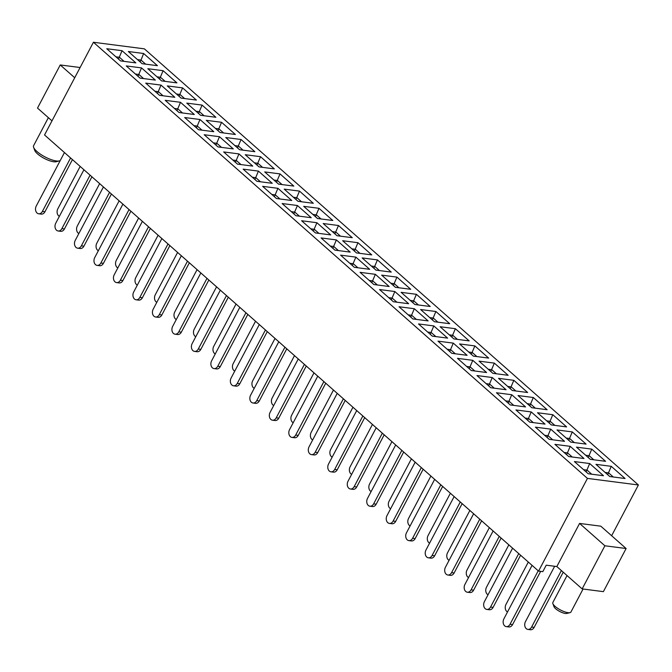 <?xml version="1.0" encoding="UTF-8"?>
<svg xmlns="http://www.w3.org/2000/svg" width="672" height="672" viewBox="0 0 672 672"><rect width="100%" height="100%" fill="white"/><g stroke="black" fill="none" stroke-linecap="round" stroke-linejoin="round"><path stroke-width="1.01" d="M59.354 160.91L56.188 161.717A12.776 3.839 -152.2 0 1 53.701 161.759A12.776 3.839 -152.2 0 1 42.252 157.273A12.776 3.839 -152.2 0 1 34.734 150.41L33.617 147.336A15.33 4.612 27.8 0 0 42.63 155.576A15.33 4.612 27.8 0 0 56.372 160.961A15.33 4.612 27.8 0 0 59.354 160.91A15.33 4.612 27.8 0 0 60.245 160.524M570.024 612.629L566.857 613.444A7.669 2.302 -152.2 0 1 565.362 613.469A7.669 2.302 -152.2 0 1 558.491 610.772A7.669 2.302 -152.2 0 1 553.988 606.656L552.863 603.582A10.223 3.074 27.8 0 0 558.877 609.076A10.223 3.074 27.8 0 0 568.033 612.671A10.223 3.074 27.8 0 0 570.024 612.629A10.223 3.074 27.8 0 0 570.94 612.016L583.061 589.016M454.146 496.574L425.956 550.04A5.107 3.797 -82.6 0 0 426.754 557.054A5.107 3.797 -82.6 0 0 428.366 557.819A5.107 3.797 -82.6 0 0 432.096 555.458L460.278 501.992M432.096 555.458L434.641 555.786A5.107 3.797 97.4 0 1 430.92 558.146L428.366 557.819M527.881 629.404L530.426 629.74A5.107 3.797 -82.6 0 0 534.148 627.379L531.602 627.052A5.107 3.797 97.4 0 1 527.881 629.404A5.107 3.797 97.4 0 1 526.26 628.648A5.107 3.797 97.4 0 1 525.462 621.634L554.652 566.269M507.528 611.948A5.107 3.797 97.4 0 1 506.772 611.453A5.107 3.797 97.4 0 1 505.982 604.43L528.318 562.052M488.04 594.745A5.107 3.797 97.4 0 1 487.292 594.25A5.107 3.797 97.4 0 1 486.494 587.227L508.838 544.858M468.56 577.55A5.107 3.797 97.4 0 1 467.804 577.046A5.107 3.797 97.4 0 1 467.015 570.024L489.35 527.654M473.626 513.769L445.444 567.235A5.107 3.797 -82.6 0 0 446.233 574.258A5.107 3.797 -82.6 0 0 447.854 575.014A5.107 3.797 -82.6 0 0 451.576 572.653L479.766 519.187M451.576 572.653L454.121 572.989A5.107 3.797 97.4 0 1 450.4 575.35L447.854 575.014M449.072 560.347A5.107 3.797 97.4 0 1 448.325 559.843A5.107 3.797 97.4 0 1 447.527 552.821L469.871 510.451M493.114 530.972L464.923 584.438A5.107 3.797 -82.6 0 0 465.721 591.461A5.107 3.797 -82.6 0 0 467.342 592.217A5.107 3.797 -82.6 0 0 471.064 589.856L499.254 536.39M471.064 589.856L473.609 590.184A5.107 3.797 97.4 0 1 469.888 592.544L467.342 592.217M512.602 548.176L484.411 601.642A5.107 3.797 -82.6 0 0 485.201 608.664A5.107 3.797 -82.6 0 0 486.822 609.42A5.107 3.797 -82.6 0 0 490.543 607.06L518.734 553.594M490.543 607.06L493.097 607.387A5.107 3.797 97.4 0 1 489.367 609.748L486.822 609.42M532.081 565.379L503.891 618.845A5.107 3.797 -82.6 0 0 504.689 625.867A5.107 3.797 -82.6 0 0 506.31 626.623A5.107 3.797 -82.6 0 0 510.031 624.263L538.222 570.797M510.031 624.263L512.576 624.59A5.107 3.797 97.4 0 1 508.855 626.951L506.31 626.623M579.575 523.429L600.802 526.176L626.119 548.52L604.884 545.782L579.575 523.429L556.836 566.555L546.227 565.177L542.816 571.645L538.566 571.099L44.545 134.971L93.425 42.26L144.379 48.846L638.4 484.974L611.638 535.735M638.4 484.974L587.446 478.397L93.425 42.26M538.566 571.099L587.446 478.397M140.07 61.874L141.019 60.068L137.516 59.615M145.648 64.159L141.019 60.068L143.623 53.491L157.433 65.68L142.145 63.706L128.335 51.517L143.623 53.491M476.885 356.58L472.256 352.498L468.754 352.044M471.307 354.295L474.86 345.912L488.67 358.1L473.382 356.126L459.572 343.938L474.86 345.912M496.373 373.783L491.744 369.692L488.242 369.239M490.795 371.498L494.348 363.115L508.15 375.304L492.87 373.33L479.06 361.141L494.348 363.115M515.852 390.986L511.224 386.896L507.721 386.442M510.275 388.702L513.828 380.318L527.638 392.507L512.35 390.533L498.54 378.344L513.828 380.318M535.34 408.181L530.712 404.099L527.209 403.645M529.763 405.905L533.316 397.513L547.126 409.71L531.838 407.728L518.028 395.539L533.316 397.513M554.828 425.384L550.2 421.302L546.689 420.848M549.251 423.1L552.796 414.716L566.605 426.905L551.317 424.931L537.516 412.742L552.796 414.716M574.308 442.588L569.68 438.505L566.177 438.052M568.73 440.303L572.284 431.92L586.093 444.108L570.805 442.134L556.996 429.946L572.284 431.92M593.796 459.791L589.168 455.7L585.665 455.246M588.218 457.506L591.772 449.123L605.573 461.311L590.293 459.337L576.484 447.149L591.772 449.123M613.276 476.994L608.647 472.903L605.144 472.45M607.698 474.709L611.251 466.326L625.061 478.514L609.773 476.54L595.963 464.344L611.251 466.326M143.564 78.574L138.936 74.483L135.425 74.029M137.978 76.289L141.532 67.906L155.341 80.094L140.053 78.12L126.252 65.932L141.532 67.906M163.044 95.777L158.416 91.686L154.913 91.232M157.466 93.492L161.02 85.109L174.829 97.297L159.541 95.323L145.732 83.126L161.02 85.109M182.532 112.972L177.904 108.889L174.401 108.436M176.954 110.687L180.508 102.304L194.309 114.492L179.029 112.518L165.22 100.33L180.508 102.304M457.405 339.377L452.777 335.294L449.266 334.841M451.819 337.092L455.372 328.709L469.182 340.897L453.894 338.923L440.093 326.735L455.372 328.709M437.917 322.174L433.289 318.091L429.786 317.638M432.34 319.897L435.893 311.506L449.702 323.702L434.414 321.728L420.605 309.532L435.893 311.506M418.429 304.979L413.801 300.888L410.298 300.434M412.852 302.694L416.405 294.311L430.214 306.499L414.926 304.525L401.117 292.337L416.405 294.311M398.95 287.776L394.321 283.685L390.818 283.24M393.372 285.491L396.925 277.108L410.726 289.296L395.447 287.322L381.637 275.134L396.925 277.108M379.462 270.572L374.833 266.49L371.33 266.036M373.884 268.288L377.437 259.904L391.247 272.093L375.959 270.119L362.149 257.93L377.437 259.904M359.982 253.369L355.354 249.287L351.842 248.833M354.396 251.084L357.949 242.701L371.759 254.898L356.471 252.916L342.67 240.727L357.949 242.701M340.494 236.174L335.866 232.084L332.363 231.63M334.916 233.89L338.47 225.506L352.279 237.695L336.991 235.721L323.182 223.524L338.47 225.506M321.006 218.971L316.378 214.88L312.875 214.427M315.428 216.686L318.982 208.303L332.791 220.492L317.503 218.518L303.694 206.329L318.982 208.303M301.526 201.768L296.898 197.686L293.395 197.232M295.949 199.483L299.502 191.1L313.303 203.288L298.024 201.314L284.214 189.126L299.502 191.1M282.038 184.565L277.41 180.482L273.907 180.029M276.461 182.28L280.014 173.897L293.824 186.085L278.536 184.111L264.726 171.923L280.014 173.897M262.559 167.362L257.93 163.279L254.419 162.826M256.973 165.085L260.526 156.694L274.336 168.89L259.048 166.908L245.246 154.72L260.526 156.694M243.071 150.167L238.442 146.076L234.94 145.622M237.493 147.882L241.046 139.499L254.856 151.687L239.568 149.713L225.758 137.525L241.046 139.499M223.583 132.964L218.954 128.873L215.452 128.419M218.005 130.679L221.558 122.296L235.368 134.484L220.08 132.51L206.27 120.322L221.558 122.296M204.103 115.76L199.475 111.678L195.972 111.224M198.526 113.476L202.079 105.092L215.88 117.281L200.6 115.307L186.791 103.118L202.079 105.092M184.615 98.557L179.987 94.475L176.484 94.021M179.038 96.272L182.591 87.889L196.4 100.078L181.112 98.104L167.303 85.915L182.591 87.889M165.136 81.354L160.507 77.272L156.996 76.818M159.55 79.078L163.103 70.686L176.912 82.883L161.624 80.909L147.823 68.712L163.103 70.686M513.769 405.401L509.141 401.31L505.638 400.856M508.192 403.116L511.745 394.733L525.554 406.921L510.266 404.947L496.457 392.759L511.745 394.733M533.257 422.596L528.629 418.513L525.118 418.06M527.68 420.319L531.224 411.928L545.034 424.124L529.746 422.15L515.945 409.954L531.224 411.928M552.737 439.799L548.108 435.716L544.606 435.263M547.159 437.514L550.712 429.131L564.522 441.319L549.234 439.345L535.424 427.157L550.712 429.131M572.225 457.002L567.596 452.92L564.094 452.466M566.647 454.717L570.2 446.334L584.002 458.522L568.722 456.548L554.912 444.36L570.2 446.334M591.704 474.205L587.076 470.114L583.573 469.661M586.127 471.92L589.68 463.537L603.49 475.726L588.202 473.752L574.392 461.563L589.68 463.537M124.076 61.37L119.448 57.288L115.945 56.834M118.499 59.086L122.052 50.702L135.862 62.891L120.574 60.917L106.764 48.728L122.052 50.702M494.281 388.198L489.653 384.107L486.15 383.662M488.704 385.913L492.257 377.53L506.066 389.718L490.778 387.744L476.969 375.556L492.257 377.53M474.802 370.994L470.173 366.912L466.67 366.458M469.224 368.71L472.777 360.326L486.578 372.515L471.299 370.541L457.489 358.352L472.777 360.326M455.314 353.791L450.685 349.709L447.182 349.255M449.736 351.506L453.289 343.123L467.099 355.312L451.811 353.338L438.001 341.149L453.289 343.123M435.834 336.588L431.206 332.506L427.694 332.052M430.256 334.312L433.801 325.928L447.611 338.117L432.323 336.143L418.522 323.946L433.801 325.928M416.346 319.393L411.718 315.302L408.215 314.849M410.768 317.108L414.322 308.725L428.131 320.914L412.843 318.94L399.034 306.751L414.322 308.725M396.858 302.19L392.23 298.108L388.727 297.654M391.28 299.905L394.834 291.522L408.643 303.71L393.355 301.736L379.546 289.548L394.834 291.522M377.378 284.987L372.75 280.904L369.247 280.451M371.801 282.702L375.354 274.319L389.155 286.507L373.876 284.533L360.066 272.345L375.354 274.319M357.89 267.784L353.262 263.701L349.759 263.248M352.313 265.507L355.866 257.116L369.676 269.312L354.388 267.33L340.578 255.142L355.866 257.116M338.411 250.589L333.782 246.498L330.271 246.044M332.833 248.304L336.378 239.921L350.188 252.109L334.9 250.135L321.098 237.938L336.378 239.921M318.923 233.386L314.294 229.295L310.792 228.841M313.345 231.101L316.898 222.718L330.708 234.906L315.42 232.932L301.61 220.744L316.898 222.718M299.435 216.182L294.806 212.1L291.304 211.646M293.857 213.898L297.41 205.514L311.22 217.703L295.932 215.729L282.122 203.54L297.41 205.514M279.955 198.979L275.327 194.897L271.824 194.443M274.378 196.694L277.931 188.311L291.732 200.5L276.452 198.526L262.643 186.337L277.931 188.311M260.467 181.776L255.839 177.694L252.336 177.24M254.89 179.5L258.443 171.108L272.252 183.305L256.964 181.331L243.155 169.134L258.443 171.108M240.988 164.581L236.359 160.49L232.848 160.037M235.41 162.296L238.955 153.913L252.764 166.102L237.476 164.128L223.675 151.939L238.955 153.913M221.5 147.378L216.871 143.287L213.368 142.842M215.922 145.093L219.475 136.71L233.285 148.898L217.997 146.924L204.187 134.736L219.475 136.71M202.012 130.175L197.383 126.092L193.88 125.639M196.434 127.89L199.987 119.507L213.797 131.695L198.509 129.721L184.699 117.533L199.987 119.507M626.119 548.52L603.38 591.646L582.154 588.899L556.836 566.555M51.988 120.859L37.506 108.074L60.236 64.957L80.111 67.519M390.617 508.738A5.107 3.797 97.4 0 1 389.869 508.242A5.107 3.797 97.4 0 1 389.071 501.22L411.415 458.85M356.723 410.567L328.532 464.033A5.107 3.797 -82.6 0 0 329.33 471.055A5.107 3.797 -82.6 0 0 330.943 471.811A5.107 3.797 -82.6 0 0 334.673 469.451L362.855 415.985M334.673 469.451L337.218 469.778A5.107 3.797 97.4 0 1 333.497 472.139L330.943 471.811M337.218 469.778L364.72 417.623M273.714 405.535A5.107 3.797 97.4 0 1 272.958 405.031A5.107 3.797 97.4 0 1 272.168 398.009L294.504 355.639M239.812 307.356L211.621 360.822A5.107 3.797 -82.6 0 0 212.419 367.844A5.107 3.797 -82.6 0 0 214.04 368.6A5.107 3.797 -82.6 0 0 217.762 366.24L245.952 312.774M217.762 366.24L220.307 366.568A5.107 3.797 97.4 0 1 216.586 368.928L214.04 368.6M220.307 366.568L247.808 314.412M156.803 302.324A5.107 3.797 97.4 0 1 156.055 301.82A5.107 3.797 97.4 0 1 155.257 294.806L177.601 252.428M122.909 204.145L94.718 257.611A5.107 3.797 -82.6 0 0 95.508 264.634A5.107 3.797 -82.6 0 0 97.129 265.39A5.107 3.797 -82.6 0 0 100.85 263.029L129.041 209.563M100.85 263.029L103.404 263.357A5.107 3.797 97.4 0 1 99.674 265.717L97.129 265.39M103.404 263.357L130.897 211.201M371.137 491.543A5.107 3.797 97.4 0 1 370.381 491.039A5.107 3.797 97.4 0 1 369.592 484.016L391.927 441.647M337.235 393.364L309.044 446.83A5.107 3.797 -82.6 0 0 309.842 453.852A5.107 3.797 -82.6 0 0 311.464 454.608A5.107 3.797 -82.6 0 0 315.185 452.248L343.375 398.782M315.185 452.248L317.73 452.575A5.107 3.797 97.4 0 1 314.009 454.936L311.464 454.608M317.73 452.575L345.232 400.42M254.226 388.332A5.107 3.797 97.4 0 1 253.478 387.828A5.107 3.797 97.4 0 1 252.68 380.814L275.024 338.436M220.332 290.153L192.142 343.619A5.107 3.797 -82.6 0 0 192.931 350.641A5.107 3.797 -82.6 0 0 194.552 351.397A5.107 3.797 -82.6 0 0 198.274 349.037L226.464 295.571M198.274 349.037L200.827 349.364A5.107 3.797 97.4 0 1 197.098 351.725L194.552 351.397M200.827 349.364L228.32 297.209M137.323 285.121A5.107 3.797 97.4 0 1 136.567 284.626A5.107 3.797 97.4 0 1 135.769 277.603L158.113 235.225M103.421 186.942L75.23 240.416A5.107 3.797 -82.6 0 0 76.028 247.43A5.107 3.797 -82.6 0 0 77.641 248.186A5.107 3.797 -82.6 0 0 81.371 245.826L109.561 192.36M81.371 245.826L83.916 246.162A5.107 3.797 97.4 0 1 80.195 248.522L77.641 248.186M83.916 246.162L111.418 194.006M434.658 479.371L406.468 532.837A5.107 3.797 -82.6 0 0 407.266 539.86A5.107 3.797 -82.6 0 0 408.887 540.616A5.107 3.797 -82.6 0 0 412.608 538.255L440.798 484.789M412.608 538.255L415.153 538.583A5.107 3.797 97.4 0 1 411.432 540.943L408.887 540.616M415.153 538.583L442.655 486.427M351.649 474.34A5.107 3.797 97.4 0 1 350.902 473.836A5.107 3.797 97.4 0 1 350.104 466.813L372.448 424.444M317.755 376.16L289.565 429.626A5.107 3.797 -82.6 0 0 290.354 436.649A5.107 3.797 -82.6 0 0 291.976 437.405A5.107 3.797 -82.6 0 0 295.697 435.044L323.887 381.578M295.697 435.044L298.25 435.372A5.107 3.797 97.4 0 1 294.521 437.732L291.976 437.405M298.25 435.372L325.744 383.216M234.746 371.129A5.107 3.797 97.4 0 1 233.99 370.633A5.107 3.797 97.4 0 1 233.192 363.611L255.536 321.233M200.844 272.95L172.654 326.416A5.107 3.797 -82.6 0 0 173.452 333.438A5.107 3.797 -82.6 0 0 175.064 334.194A5.107 3.797 -82.6 0 0 178.794 331.834L206.984 278.368M178.794 331.834L181.339 332.17A5.107 3.797 97.4 0 1 177.618 334.53L175.064 334.194M181.339 332.17L208.841 280.014M117.835 267.918A5.107 3.797 97.4 0 1 117.079 267.422A5.107 3.797 97.4 0 1 116.29 260.4L138.625 218.03M83.933 169.747L55.751 223.213A5.107 3.797 -82.6 0 0 56.54 230.236A5.107 3.797 -82.6 0 0 58.162 230.992A5.107 3.797 -82.6 0 0 61.883 228.631L90.073 175.165M61.883 228.631L64.428 228.959A5.107 3.797 97.4 0 1 60.707 231.319L58.162 230.992M64.428 228.959L91.93 176.803M415.178 462.168L386.988 515.634A5.107 3.797 -82.6 0 0 387.778 522.656A5.107 3.797 -82.6 0 0 389.399 523.412A5.107 3.797 -82.6 0 0 393.12 521.052L421.31 467.586M393.12 521.052L395.674 521.38A5.107 3.797 97.4 0 1 391.944 523.74L389.399 523.412M395.674 521.38L423.167 469.224M332.17 457.136A5.107 3.797 97.4 0 1 331.414 456.632A5.107 3.797 97.4 0 1 330.616 449.618L352.96 407.24M298.267 358.957L270.077 412.423A5.107 3.797 -82.6 0 0 270.875 419.446A5.107 3.797 -82.6 0 0 272.488 420.202A5.107 3.797 -82.6 0 0 276.217 417.841L304.408 364.375M276.217 417.841L278.762 418.177A5.107 3.797 97.4 0 1 275.041 420.529L272.488 420.202M278.762 418.177L306.264 366.013M215.258 353.926A5.107 3.797 97.4 0 1 214.502 353.43A5.107 3.797 97.4 0 1 213.713 346.408L236.048 304.038M181.356 255.755L153.174 309.221A5.107 3.797 -82.6 0 0 153.964 316.235A5.107 3.797 -82.6 0 0 155.585 316.999A5.107 3.797 -82.6 0 0 159.306 314.639L187.496 261.173M159.306 314.639L161.851 314.966A5.107 3.797 97.4 0 1 158.13 317.327L155.585 316.999M161.851 314.966L189.353 262.811M98.347 250.723A5.107 3.797 97.4 0 1 97.6 250.219A5.107 3.797 97.4 0 1 96.802 243.197L119.146 200.827M64.453 152.544L36.263 206.01A5.107 3.797 -82.6 0 0 37.061 213.032A5.107 3.797 -82.6 0 0 38.674 213.788A5.107 3.797 -82.6 0 0 42.395 211.428L70.585 157.962M42.395 211.428L44.948 211.756A5.107 3.797 97.4 0 1 41.227 214.116L38.674 213.788M44.948 211.756L72.442 159.6M429.593 543.144A5.107 3.797 97.4 0 1 428.837 542.64A5.107 3.797 97.4 0 1 428.039 535.626L450.383 493.248M395.69 444.965L367.5 498.431A5.107 3.797 -82.6 0 0 368.298 505.453A5.107 3.797 -82.6 0 0 369.911 506.209A5.107 3.797 -82.6 0 0 373.64 503.849L401.831 450.383M373.64 503.849L376.186 504.176A5.107 3.797 97.4 0 1 372.464 506.537L369.911 506.209M376.186 504.176L403.687 452.021M312.682 439.933A5.107 3.797 97.4 0 1 311.926 439.438A5.107 3.797 97.4 0 1 311.136 432.415L333.472 390.037M278.779 341.762L250.597 395.228A5.107 3.797 -82.6 0 0 251.387 402.242A5.107 3.797 -82.6 0 0 253.008 403.007A5.107 3.797 -82.6 0 0 256.729 400.646L284.92 347.172M256.729 400.646L259.274 400.974A5.107 3.797 97.4 0 1 255.553 403.334L253.008 403.007M259.274 400.974L286.776 348.818M195.77 336.731A5.107 3.797 97.4 0 1 195.023 336.227A5.107 3.797 97.4 0 1 194.225 329.204L216.569 286.835M161.876 238.552L133.686 292.018A5.107 3.797 -82.6 0 0 134.484 299.04A5.107 3.797 -82.6 0 0 136.097 299.796A5.107 3.797 -82.6 0 0 139.826 297.436L168.008 243.97M139.826 297.436L142.372 297.763A5.107 3.797 97.4 0 1 138.65 300.124L136.097 299.796M142.372 297.763L169.865 245.608M78.868 233.52A5.107 3.797 97.4 0 1 78.112 233.016A5.107 3.797 97.4 0 1 77.314 225.994L99.658 183.624M410.105 525.941A5.107 3.797 97.4 0 1 409.349 525.445A5.107 3.797 97.4 0 1 408.559 518.423L430.895 476.045M376.202 427.762L348.02 481.236A5.107 3.797 -82.6 0 0 348.81 488.25A5.107 3.797 -82.6 0 0 350.431 489.006A5.107 3.797 -82.6 0 0 354.152 486.646L382.343 433.18M354.152 486.646L356.698 486.982A5.107 3.797 97.4 0 1 352.976 489.342L350.431 489.006M356.698 486.982L384.199 434.826M293.194 422.738A5.107 3.797 97.4 0 1 292.446 422.234A5.107 3.797 97.4 0 1 291.648 415.212L313.992 372.842M259.3 324.559L231.109 378.025A5.107 3.797 -82.6 0 0 231.907 385.048A5.107 3.797 -82.6 0 0 233.52 385.804A5.107 3.797 -82.6 0 0 237.25 383.443L265.432 329.977M237.25 383.443L239.795 383.771A5.107 3.797 97.4 0 1 236.074 386.131L233.52 385.804M239.795 383.771L267.296 331.615M176.291 319.528A5.107 3.797 97.4 0 1 175.535 319.024A5.107 3.797 97.4 0 1 174.737 312.001L197.081 269.632M59.38 216.317A5.107 3.797 97.4 0 1 58.632 215.821A5.107 3.797 97.4 0 1 57.834 208.799L80.178 166.421M142.388 221.348L114.198 274.814A5.107 3.797 -82.6 0 0 114.996 281.837A5.107 3.797 -82.6 0 0 116.617 282.593A5.107 3.797 -82.6 0 0 120.338 280.232L148.529 226.766M120.338 280.232L122.884 280.56A5.107 3.797 97.4 0 1 119.162 282.92L116.617 282.593M122.884 280.56L150.385 228.404M512.576 624.59L540.641 571.368M493.097 607.387L520.59 555.232M473.609 590.184L501.11 538.028M454.121 572.989L481.622 520.825M531.602 627.052L561.38 570.562M534.148 627.379L563.237 572.2M434.641 555.786L462.143 503.63M604.884 545.782L582.154 588.899M74.718 77.742L60.236 64.957M567.05 575.56L552.854 602.482A10.223 3.074 27.8 0 0 552.863 603.582M48.367 117.667L33.6 145.681A15.33 4.612 27.8 0 0 33.617 147.336"/></g></svg>
